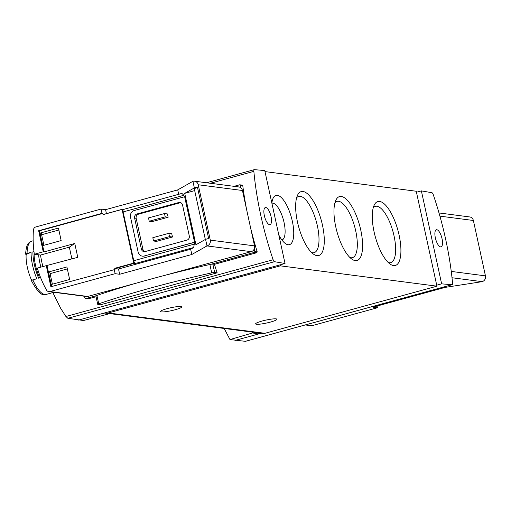 <?xml version="1.0" encoding="UTF-8"?>
<svg xmlns="http://www.w3.org/2000/svg" width="511" height="511" viewBox="0 0 511 511"><rect width="100%" height="100%" fill="white"/><g stroke="black" fill="none" stroke-linecap="round" stroke-linejoin="round"><path stroke-width="0.77" d="M224.169 328.464L229.969 339.553L252.619 332.961L252.434 332.137M229.969 339.553L245.446 341.335L452.101 284.723A2.727 0.965 -105.3 0 1 451.973 284.736L441.638 283.848L421.371 190.884L431.91 192.711A2.727 0.965 -105.3 0 1 433.264 194.653A147.149 52.231 -105.3 0 1 452.542 283.043A2.727 0.965 -105.3 0 1 452.101 284.723M107.661 313.332L107.84 314.156L83.465 320.525L67.842 318.289L274.484 261.683A2.727 0.965 -105.3 0 1 273.13 259.741A147.149 52.231 -105.3 0 1 253.858 171.351A2.727 0.965 -105.3 0 1 254.293 169.665A2.727 0.965 -105.3 0 1 254.421 169.658L264.762 170.546L285.029 263.504L274.484 261.683M52.863 292.592L60.592 308.197L65.919 316.501L67.842 318.289M34.339 254.248L43.256 251.808L38.651 230.71L101.996 213.355L101.063 209.069L35.853 226.935A3.405 3.149 -82.6 0 0 33.426 230.033A102.187 94.497 -82.6 0 0 34.339 254.248L40.522 255.053A102.187 94.497 -82.6 0 0 42.898 266.576M118.507 268.99L190.66 249.227L191.81 254.504L119.657 274.266L118.507 268.99L115.154 268.556A2.727 0.965 -105.3 0 1 114.726 268.313L114.988 269.495L50.87 286.748L46.271 265.65L37.36 268.096A102.187 94.497 -82.6 0 0 46.507 290.05A3.405 3.149 -82.6 0 0 49.937 291.545L87.739 296.457A3.405 3.149 97.4 0 1 86.583 296.54L48.781 291.628M114.215 269.399L115.147 273.679L49.937 291.545M119.657 274.266L115.147 273.679M101.996 213.355L102.768 213.457L103.024 214.639A2.727 0.965 -105.3 0 1 103.222 214.505A2.727 0.965 -105.3 0 1 103.369 214.492M101.063 209.069L105.573 209.657L106.435 213.624M43.256 251.808L44.023 251.904L39.424 230.806L38.651 230.71M44.023 251.904L74.759 243.485L69.324 247.158L40.522 255.053M46.271 265.65L77.781 257.333L74.759 243.485M439.006 212.953L469.692 216.939A4.771 4.407 97.4 0 1 473.378 220.484L485.45 275.87A4.771 4.407 97.4 0 1 482.154 281.663L445.094 287.399L372.941 307.162L377.45 307.75L312.234 325.616A3.405 3.149 97.4 0 1 311.078 325.692L305.291 324.945M377.073 306.032L377.45 307.75M234.051 186.33L239.582 184.816A0.683 0.632 97.4 0 1 240.342 185.308L240.905 187.895A4.771 4.407 97.4 0 1 242.45 190.494L254.523 245.874A4.771 4.407 97.4 0 1 254.223 248.985L254.791 251.565A0.683 0.632 97.4 0 1 254.318 252.396L210.896 264.289A3.066 0.422 -12.3 0 1 212.838 264.123L214.422 264.328L256.803 252.715L257.212 251.878A147.149 52.231 -105.3 0 1 250.479 227.312M214.422 264.328A147.149 52.231 74.7 0 0 217.149 272.817L100.443 304.792L97.959 304.467A3.066 0.422 -12.3 0 1 97.722 304.364A3.066 0.422 -12.3 0 1 98.738 303.809A195.176 26.828 -12.3 0 1 211.695 272.868A3.066 0.422 -12.3 0 1 214.665 272.497L217.149 272.817M88.371 298.756L96.068 296.75M246.666 209.823A147.149 52.231 -105.3 0 1 242.763 185.621L242.067 185.142M105.573 209.657L177.726 189.888L192.915 181.309L194.352 187.907L197.418 187.064L194.295 188.827L205.333 239.461M197.418 187.064L208.635 238.49L205.563 239.333L195.924 244.775L184.707 193.35L194.352 187.907M25.607 254.184L27.089 253.418A27.588 9.792 74.7 0 1 31.727 241.166C28.373 243.23 26.77 242.284 25.55 254.101L25.607 254.184A101.274 13.918 -12.3 0 0 26.157 254.465L31.056 252.332A27.588 9.792 74.7 0 0 36.805 278.699L31.312 280.507C37.475 292.062 42.477 296.687 46.309 294.387L53.942 292.298M27.089 253.418L31.056 252.332M26.157 254.465A23.193 8.233 74.7 0 0 31.618 280.226M38.625 254.804A27.588 9.792 74.7 0 0 40.88 267.132M33.969 251.533L32.902 251.827A27.588 9.792 74.7 0 0 38.651 278.195L40.625 277.658M149.225 221.225L152.182 221.608L168.157 217.232L167.436 213.937L164.478 213.553L148.509 217.922L149.225 221.225L165.2 216.849L164.478 213.553M144.798 251.629A3.405 3.149 97.4 0 1 142.927 249.298L136.169 218.306A3.405 3.149 97.4 0 1 138.519 214.173L180.287 202.726A3.405 3.149 97.4 0 1 180.664 202.65M153.536 241L156.494 241.384L172.469 237.008L171.747 233.712L168.79 233.329L152.821 237.704L153.536 241L169.511 236.625L168.79 233.329M177.726 189.888L178.684 194.301M192.915 181.309A4.771 4.407 97.4 0 1 194.531 181.201A4.771 4.407 97.4 0 1 198.217 184.752L210.296 240.132A4.771 4.407 97.4 0 1 207 245.925L191.81 254.504M254.223 248.985A4.771 4.407 97.4 0 1 251.233 251.668L162.517 275.972M136.859 282.998L87.739 296.457M251.233 251.668L207 245.925L205.563 239.333M107.84 314.156L101.983 313.652L280.117 264.851L280.328 265.841L108.338 312.956A6.815 6.298 97.4 0 1 106.026 313.122A6.815 6.298 97.4 0 1 104.889 312.853M78.534 320.071L101.983 313.652M264.992 171.6L416.235 191.242L416.452 192.232L421.371 190.884M235.143 340.415L258.592 333.99L252.619 332.961M258.349 332.904L258.592 333.99L261.204 333.274M416.452 192.232L436.937 286.179L264.947 333.3A6.815 6.298 97.4 0 1 262.635 333.459L106.026 313.122M278.814 235.015A25.55 9.07 74.7 0 0 285.63 243.728A25.55 9.07 74.7 0 0 288.102 244.75A25.55 9.07 74.7 0 0 290.574 214.671A25.55 9.07 74.7 0 0 273.142 198.14A25.55 9.07 74.7 0 0 271.865 203.123M393.591 265.586A33.138 11.759 74.7 0 0 396.804 226.577A33.138 11.759 74.7 0 0 374.193 205.135A33.138 11.759 74.7 0 0 375.253 236.625A33.138 11.759 74.7 0 0 390.391 264.264A33.138 11.759 74.7 0 0 393.591 265.586M355.273 260.61A33.138 11.759 74.7 0 0 358.486 221.602A33.138 11.759 74.7 0 0 335.88 200.159A33.138 11.759 74.7 0 0 336.941 231.649A33.138 11.759 74.7 0 0 352.079 259.288A33.138 11.759 74.7 0 0 355.273 260.61M316.961 255.634A33.138 11.759 74.7 0 0 320.173 216.626A33.138 11.759 74.7 0 0 297.562 195.183A33.138 11.759 74.7 0 0 298.622 226.673A33.138 11.759 74.7 0 0 313.76 254.312A33.138 11.759 74.7 0 0 316.961 255.634M436.937 286.179L280.328 265.841M175.241 309.736A10.897 1.501 -12.3 0 1 160.473 311.525A10.897 1.501 -12.3 0 1 170.808 307.743A10.897 1.501 -12.3 0 1 181.775 306.881A10.897 1.501 -12.3 0 1 175.241 309.736M270.389 322.096A10.897 1.501 -12.3 0 1 255.621 323.885A10.897 1.501 -12.3 0 1 265.956 320.097A10.897 1.501 -12.3 0 1 276.924 319.241A10.897 1.501 -12.3 0 1 270.389 322.096M311.64 252.568A29.178 10.354 74.7 0 0 312.553 252.779A29.178 10.354 74.7 0 0 314.105 252.683A29.178 10.354 74.7 0 0 316.386 221.806A29.178 10.354 74.7 0 0 298.692 196.403A29.178 10.354 74.7 0 0 296.623 197.757M349.958 257.55A29.178 10.354 74.7 0 0 350.872 257.755A29.178 10.354 74.7 0 0 352.424 257.659A29.178 10.354 74.7 0 0 354.704 226.782A29.178 10.354 74.7 0 0 337.005 201.379A29.178 10.354 74.7 0 0 334.941 202.733M388.277 262.526A29.178 10.354 74.7 0 0 389.19 262.731A29.178 10.354 74.7 0 0 390.743 262.635A29.178 10.354 74.7 0 0 393.023 231.758A29.178 10.354 74.7 0 0 375.323 206.355A29.178 10.354 74.7 0 0 373.26 207.709M281.931 240.017A19.073 6.771 74.7 0 0 283.413 219.877A19.073 6.771 74.7 0 0 271.884 203.212M436.72 285.189L441.638 283.848M440.571 246.87A8.853 3.143 74.7 0 0 441.044 246.845A8.853 3.143 74.7 0 0 441.734 237.468A8.853 3.143 74.7 0 0 436.362 229.758A8.853 3.143 74.7 0 0 435.506 238.496A8.853 3.143 74.7 0 0 440.571 246.87M280.117 264.851L285.029 263.504M269.565 224.661A8.853 3.143 74.7 0 0 270.032 224.629A8.853 3.143 74.7 0 0 270.728 215.259A8.853 3.143 74.7 0 0 265.356 207.549A8.853 3.143 74.7 0 0 264.5 216.287A8.853 3.143 74.7 0 0 269.565 224.661M97.722 304.364L95.902 295.99A3.066 0.422 -12.3 0 1 96.266 295.69L86.353 298.405A1.361 1.258 97.4 0 1 84.998 297.836A104.231 96.387 97.4 0 1 84.059 296.208M194.531 181.201L238.765 186.943A4.771 4.407 97.4 0 1 240.905 187.895M184.26 196.824L183.922 195.272L181.922 193.445M184.643 196.722L194.557 242.214L144.191 256.011A5.449 5.04 97.4 0 1 142.339 256.139A5.449 5.04 97.4 0 1 138.13 252.083L130.509 217.137A5.449 5.04 97.4 0 1 134.272 210.519L184.643 196.722M190.66 249.227L193.707 247.503L194.557 242.214M193.707 247.503L135.358 263.491A2.727 0.965 -105.3 0 1 133.748 260.719L123.113 211.931A2.727 0.965 -105.3 0 1 123.419 209.44A2.727 0.965 -105.3 0 1 123.566 209.427M144.191 256.011L194.206 242.412M144.447 256.043A5.449 5.04 97.4 0 1 142.595 256.171A5.449 5.04 97.4 0 1 142.467 256.158M103.024 214.639L122.065 209.421A2.727 0.965 -105.3 0 1 122.263 209.286A2.727 0.965 -105.3 0 1 122.41 209.28L123.49 209.421M135.358 263.491L134.195 263.344A2.727 0.965 -105.3 0 1 133.767 263.101L114.726 268.313M122.065 209.421L133.767 263.101M178.748 202.528L136.98 213.968A3.405 3.149 97.4 0 0 134.623 218.108L141.381 249.093A3.405 3.149 97.4 0 0 145.169 251.553L186.943 240.106A3.405 3.149 97.4 0 0 189.294 235.967L182.536 204.981A3.405 3.149 97.4 0 0 178.748 202.528L180.287 202.726M168.157 217.232L165.2 216.849M172.469 237.008L169.511 236.625M32.902 251.827L34.02 251.968M34.09 252.485A24.867 8.828 74.7 0 0 39.66 277.92M69.324 247.158L71.891 258.943M194.685 190.616L184.707 193.35M96.266 295.69A3.066 0.422 -12.3 0 1 96.911 295.435A195.176 26.828 -12.3 0 1 209.868 264.494A3.066 0.422 -12.3 0 1 210.896 264.289M69.643 279.472L51.215 284.518L48.481 271.993L66.909 266.946L69.643 279.472M61.16 240.572L42.732 245.625L40.005 233.099L58.426 228.047L61.16 240.572M39.424 230.806L102.768 213.457M51.579 286.556L47.044 265.752M52.39 284.199L49.771 272.159L48.481 271.993M50.091 273.634L67.337 268.907M43.914 245.299L41.289 233.265L40.005 233.099M41.608 234.734L58.854 230.007M256.803 252.715L254.318 252.396M65.919 316.501L273.13 259.741M210.391 183.257L253.858 171.351M32.838 279.792A27.588 9.792 74.7 0 0 44.84 294.483A27.588 9.792 74.7 0 0 46.309 294.387M482.154 281.663L452.005 277.741M312.234 325.616L305.865 324.785M264.947 333.3L108.338 312.956M245.331 341.342L451.973 284.736M473.378 220.484L439.914 216.14M485.45 275.87L451.258 271.424M242.763 185.621L240.342 185.308M257.212 251.878L254.791 251.565M88.844 298.731L86.353 298.405M198.217 184.752L242.45 190.494M210.296 240.132L254.523 245.874M194.563 244.06L133.748 260.719M183.922 195.272L123.113 211.931M115.154 268.556L134.195 263.344M138.519 214.173L136.98 213.968M142.927 249.298L141.381 249.093M136.169 218.306L134.623 218.108M214.665 272.497L212.838 264.123M98.738 303.809L96.911 295.435M211.695 272.868L209.868 264.494M31.727 241.166L33.17 240.777M206.521 182.753L254.293 169.665M242.284 185.123L239.812 184.803M88.371 298.763L85.893 298.437M182.14 193.356L123.419 209.44M103.222 214.505L122.263 209.286"/></g></svg>
